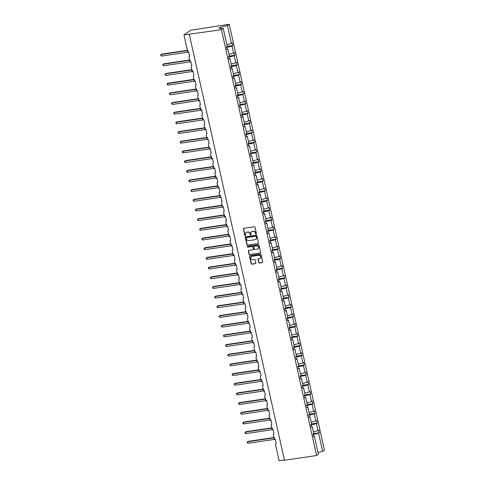 <?xml version="1.0" encoding="UTF-8"?>
<svg xmlns="http://www.w3.org/2000/svg" width="485" height="485" viewBox="0 0 485 485"><rect width="100%" height="100%" fill="white"/><g stroke="black" fill="none" stroke-linecap="round" stroke-linejoin="round"><path stroke-width="0.73" d="M256.122 234.261A0.443 0.4 -125 0 0 256.432 233.776L254.983 227.307A0.637 0.576 -125 0 0 254.267 226.78L243.846 228.32A0.637 0.576 -125 0 0 243.403 229.011L244.846 235.486A0.443 0.4 -125 0 0 245.507 235.789A0.443 0.4 -125 0 0 245.659 235.364L245.471 234.528A2.031 1.837 -125 0 1 246.889 232.303L247.756 232.176A2.031 1.837 -125 0 1 250.048 233.855L250.236 234.691A0.443 0.4 -125 0 0 250.897 234.995A0.443 0.4 -125 0 0 251.048 234.57L250.86 233.734A2.031 1.837 -125 0 1 252.273 231.509L253.146 231.381A2.031 1.837 -125 0 1 255.431 233.061L255.619 233.897A0.443 0.4 -125 0 0 256.122 234.261M251.666 231.727A2.031 1.837 -125 0 1 252.497 231.357L253.364 231.23A2.031 1.837 -125 0 1 255.656 232.903L255.844 233.74A0.443 0.4 -125 0 0 256.377 234.103M243.743 228.344A0.637 0.576 -125 0 0 243.628 228.859L245.07 235.328A0.443 0.4 -125 0 0 245.604 235.692M246.277 232.521A2.031 1.837 -125 0 1 247.114 232.151L247.981 232.024A2.031 1.837 -125 0 1 250.272 233.697L250.46 234.534A0.443 0.4 -125 0 0 250.994 234.898M258.644 262.537A0.637 0.576 -125 0 0 259.36 263.058L262.282 262.627A0.637 0.576 -125 0 0 262.724 261.93L261.118 254.746A0.637 0.576 -125 0 0 260.403 254.219L249.981 255.759A0.637 0.576 -125 0 0 249.539 256.456L251.145 263.64A0.637 0.576 -125 0 0 251.86 264.167L255.389 263.646A0.637 0.576 -125 0 0 255.831 262.949L255.146 259.875A0.637 0.576 -125 0 0 254.431 259.348L252.679 259.608A1.697 1.54 -125 0 1 251.345 256.589A1.697 1.54 -125 0 1 251.951 256.347L258.814 255.334A1.697 1.54 -125 0 1 260.148 258.353A1.697 1.54 -125 0 1 259.542 258.596L258.396 258.766A0.637 0.576 -125 0 0 257.953 259.457L258.863 262.379A0.637 0.576 -125 0 0 259.578 262.9L262.506 262.47A0.637 0.576 -125 0 0 262.609 262.446M221.439 29.7L316.62 455.524L318.409 454.275L314.389 436.276L313.601 436.827L313.019 434.22L313.807 433.669L312.225 426.6L311.437 427.146L310.855 424.539L311.643 423.993L310.06 416.918L309.272 417.464L308.69 414.857L309.478 414.311L307.896 407.236L307.108 407.788L306.526 405.181L307.314 404.629L305.732 397.554L304.944 398.106L304.362 395.499L305.15 394.948L303.568 387.873L302.785 388.424L302.197 385.817L302.986 385.266L301.403 378.197L300.621 378.743L300.039 376.136L300.821 375.59L299.239 368.515L298.457 369.061L297.875 366.454L298.657 365.908L297.075 358.833L296.293 359.385L295.711 356.778L296.493 356.226L294.91 349.151L294.128 349.703L293.546 347.096L294.328 346.545L292.746 339.47L291.964 340.021L291.382 337.414L292.164 336.863L290.588 329.794L289.8 330.34L289.218 327.733L290 327.187L288.423 320.112L287.635 320.658L287.053 318.051L287.841 317.505L286.259 310.43L285.471 310.982L284.889 308.375L285.677 307.823L284.095 300.748L283.307 301.3L282.725 298.693L283.513 298.142L281.93 291.067L281.142 291.618L280.56 289.012L281.348 288.46L279.766 281.391L278.978 281.937L278.396 279.33L279.184 278.784L277.602 271.709L276.814 272.255L276.232 269.648L277.02 269.102L275.438 262.027L274.656 262.579L274.067 259.972L274.856 259.42L273.273 252.345L272.491 252.897L271.909 250.29L272.691 249.739L271.109 242.664L270.327 243.215L269.745 240.608L270.527 240.063L268.945 232.988L268.163 233.534L267.581 230.927L268.363 230.381L266.78 223.306L265.998 223.852L265.416 221.251L266.198 220.699L264.616 213.624L263.834 214.176L263.252 211.569L264.034 211.017L262.458 203.942L261.67 204.494L261.088 201.887L261.87 201.336L260.293 194.261L259.505 194.812L258.923 192.206L259.711 191.66L258.129 184.585L257.341 185.131L256.759 182.524L257.547 181.978L255.965 174.903L255.177 175.449L254.595 172.848L255.383 172.296L253.8 165.221L253.012 165.773L252.43 163.166L253.218 162.614L251.636 155.54L250.848 156.091L250.266 153.484L251.054 152.933L249.472 145.858L248.684 146.409L248.102 143.802L248.89 143.257L247.308 136.182L246.519 136.728L245.937 134.121L246.726 133.575L245.143 126.5L244.361 127.046L243.773 124.445L244.561 123.893L242.979 116.818L242.197 117.37L241.615 114.763L242.397 114.211L240.815 107.136L240.033 107.688L239.451 105.081L240.233 104.53L238.65 97.461L237.868 98.006L237.286 95.4L238.068 94.854L236.486 87.779L235.704 88.325L235.122 85.718L235.904 85.172L234.322 78.097L233.54 78.649L232.958 76.042L233.74 75.49L232.163 68.415L231.375 68.967L230.793 66.36L231.575 65.808L229.999 58.733L229.211 59.285L228.629 56.678L229.417 56.127L227.835 49.058L227.047 49.603L226.465 46.996L227.253 46.451L223.227 28.451L221.439 29.7L183.942 34.932L187.549 51.064A0.97 0.879 -125 0 0 188.641 51.865L189.641 56.333A0.97 0.879 55 0 0 188.968 57.394L189.714 60.746A0.97 0.879 -125 0 0 190.805 61.546L191.805 66.015A0.97 0.879 55 0 0 191.132 67.075L191.878 70.422A0.97 0.879 -125 0 0 192.969 71.222L193.97 75.69A0.97 0.879 55 0 0 193.291 76.751L194.042 80.104A0.97 0.879 -125 0 0 195.134 80.904L196.134 85.372A0.97 0.879 55 0 0 195.455 86.433L196.207 89.786A0.97 0.879 -125 0 0 197.298 90.586L198.298 95.054A0.97 0.879 55 0 0 197.619 96.115L198.371 99.467A0.97 0.879 -125 0 0 199.462 100.268L200.463 104.736A0.97 0.879 55 0 0 199.784 105.797L200.535 109.149A0.97 0.879 -125 0 0 201.627 109.95L202.627 114.418A0.97 0.879 55 0 0 201.948 115.478L202.7 118.825A0.97 0.879 -125 0 0 203.791 119.625L204.791 124.093A0.97 0.879 55 0 0 204.112 125.154L204.864 128.507A0.97 0.879 -125 0 0 205.955 129.307L206.956 133.775A0.97 0.879 55 0 0 206.277 134.836L207.028 138.189A0.97 0.879 -125 0 0 208.12 138.989L209.12 143.457A0.97 0.879 55 0 0 208.441 144.518L209.187 147.87A0.97 0.879 -125 0 0 210.284 148.671L211.278 153.139A0.97 0.879 55 0 0 210.605 154.2L211.351 157.552A0.97 0.879 -125 0 0 212.448 158.352L213.442 162.821A0.97 0.879 55 0 0 212.769 163.881L213.515 167.228A0.97 0.879 -125 0 0 214.612 168.028L215.607 172.496A0.97 0.879 55 0 0 214.934 173.557L215.679 176.91A0.97 0.879 -125 0 0 216.777 177.71L217.771 182.178A0.97 0.879 55 0 0 217.098 183.239L217.844 186.592A0.97 0.879 -125 0 0 218.935 187.392L219.935 191.86A0.97 0.879 55 0 0 219.262 192.921L220.008 196.273A0.97 0.879 -125 0 0 221.099 197.074L222.1 201.542A0.97 0.879 55 0 0 221.421 202.603L222.172 205.955A0.97 0.879 -125 0 0 223.264 206.755L224.264 211.224A0.97 0.879 55 0 0 223.585 212.285L224.337 215.631A0.97 0.879 -125 0 0 225.428 216.431L226.428 220.899A0.97 0.879 55 0 0 225.749 221.96L226.501 225.313A0.97 0.879 -125 0 0 227.592 226.113L228.593 230.581A0.97 0.879 55 0 0 227.914 231.642L228.665 234.995A0.97 0.879 -125 0 0 229.757 235.795L230.757 240.263A0.97 0.879 55 0 0 230.078 241.324L230.83 244.676A0.97 0.879 -125 0 0 231.921 245.477L232.921 249.945A0.97 0.879 55 0 0 232.242 251.006L232.994 254.358A0.97 0.879 -125 0 0 234.085 255.158L235.086 259.62A0.97 0.879 55 0 0 234.407 260.688L235.158 264.034A0.97 0.879 -125 0 0 236.25 264.834L237.25 269.302A0.97 0.879 55 0 0 236.571 270.363L237.317 273.716A0.97 0.879 -125 0 0 238.414 274.516L239.414 278.984A0.97 0.879 55 0 0 238.735 280.045L239.481 283.398A0.97 0.879 -125 0 0 240.578 284.198L241.572 288.666A0.97 0.879 55 0 0 240.899 289.727L241.645 293.079A0.97 0.879 -125 0 0 242.742 293.88L243.737 298.348A0.97 0.879 55 0 0 243.064 299.409L243.809 302.755A0.97 0.879 -125 0 0 244.907 303.555L245.901 308.023A0.97 0.879 55 0 0 245.228 309.09L245.974 312.437A0.97 0.879 -125 0 0 247.065 313.237L248.065 317.705A0.97 0.879 55 0 0 247.392 318.766L248.138 322.119A0.97 0.879 -125 0 0 249.229 322.919L250.23 327.387A0.97 0.879 55 0 0 249.557 328.448L250.302 331.801A0.97 0.879 -125 0 0 251.394 332.601L252.394 337.069A0.97 0.879 55 0 0 251.715 338.13L252.467 341.482A0.97 0.879 -125 0 0 253.558 342.283L254.558 346.751A0.97 0.879 55 0 0 253.879 347.812L254.631 351.158A0.97 0.879 -125 0 0 255.722 351.958L256.723 356.426A0.97 0.879 55 0 0 256.044 357.493L256.795 360.84A0.97 0.879 -125 0 0 257.887 361.64L258.887 366.108A0.97 0.879 55 0 0 258.208 367.169L258.96 370.522A0.97 0.879 -125 0 0 260.051 371.322L261.051 375.79A0.97 0.879 55 0 0 260.372 376.851L261.124 380.204A0.97 0.879 -125 0 0 262.215 381.004L263.216 385.472A0.97 0.879 55 0 0 262.537 386.533L263.288 389.885A0.97 0.879 -125 0 0 264.38 390.686L265.38 395.154A0.97 0.879 55 0 0 264.701 396.215L265.453 399.561A0.97 0.879 -125 0 0 266.544 400.361L267.544 404.829A0.97 0.879 55 0 0 266.865 405.89L267.611 409.243A0.97 0.879 -125 0 0 268.708 410.043L269.702 414.511A0.97 0.879 55 0 0 269.029 415.572L269.775 418.925A0.97 0.879 -125 0 0 270.873 419.725L271.867 424.193A0.97 0.879 55 0 0 271.194 425.254L271.94 428.607A0.97 0.879 -125 0 0 273.037 429.407L274.031 433.875A0.97 0.879 55 0 0 273.358 434.936L274.104 438.288A0.97 0.879 -125 0 0 275.201 439.089L276.195 443.557A0.97 0.879 55 0 0 275.522 444.618L279.124 460.75L284.404 459.974M316.62 455.524L284.471 460.271L189.289 34.447M258.044 243.682A0.637 0.576 -125 0 0 258.493 242.991L256.886 235.801A0.637 0.576 -125 0 0 256.171 235.28L245.743 236.813A0.637 0.576 -125 0 0 245.301 237.511L246.907 244.701A0.637 0.576 -125 0 0 247.623 245.222L258.269 243.531A0.637 0.576 -125 0 0 258.378 243.5M259.002 245.271L260.609 252.461A0.637 0.576 -125 0 1 260.166 253.158L249.739 254.692A0.637 0.576 -125 0 1 249.023 254.17L248.338 251.097A0.637 0.576 -125 0 1 248.781 250.399L253.006 249.775A0.637 0.576 -125 0 0 253.449 249.084L252.994 247.041A0.637 0.576 -125 0 0 252.279 246.519L247.877 247.168A0.443 0.4 -125 0 1 247.532 246.374A0.443 0.4 -125 0 1 247.689 246.313L258.287 244.749A0.637 0.576 -125 0 1 259.002 245.271M313.789 433.602L319.397 432.778L318.815 430.171L318.027 430.716L316.444 423.647L310.964 425.018M313.407 431.88L318.027 430.716M311.625 423.92L317.232 423.096L316.65 420.489L315.862 421.041L314.28 413.966L308.799 415.336M311.243 422.199L315.862 421.041M309.46 414.245L315.068 413.414L314.486 410.807L313.698 411.359L312.116 404.284L306.635 405.66M309.078 412.517L313.698 411.359M307.296 404.563L312.904 403.732L312.322 401.125L311.534 401.677L309.951 394.602L304.471 395.978M306.914 402.835L311.534 401.677M305.132 394.881L310.739 394.056L310.157 391.45L309.369 391.995L307.793 384.92L302.307 386.296M304.75 393.153L309.369 391.995M302.973 385.199L308.575 384.375L307.993 381.768L307.205 382.313L305.629 375.245L300.142 376.615M302.585 383.477L307.205 382.313M300.809 375.517L306.411 374.693L305.829 372.086L305.041 372.638L303.464 365.563L297.978 366.933M300.421 373.796L305.041 372.638M298.645 365.842L304.247 365.011L303.665 362.404L302.882 362.956L301.3 355.881L295.814 357.257M298.257 364.114L302.882 362.956M296.481 356.16L302.082 355.329L301.5 352.722L300.718 353.274L299.136 346.199L293.649 347.575M296.092 354.432L300.718 353.274M294.316 346.478L299.918 345.653L299.336 343.047L298.554 343.592L296.972 336.517L291.485 337.893M293.928 344.75L298.554 343.592M292.152 336.796L297.754 335.972L297.172 333.365L296.39 333.91L294.807 326.841L289.327 328.212M291.764 335.074L296.39 333.91M289.988 327.114L295.595 326.29L295.007 323.683L294.225 324.235L292.643 317.16L287.162 318.53M289.6 325.393L294.225 324.235M287.823 317.439L293.431 316.608L292.843 314.001L292.061 314.553L290.479 307.478L284.998 308.854M287.435 315.711L292.061 314.553M285.659 307.757L291.267 306.926L290.685 304.325L289.897 304.871L288.314 297.796L282.834 299.172M285.271 306.029L289.897 304.871M283.495 298.075L289.102 297.25L288.52 294.644L287.732 295.189L286.15 288.114L280.669 289.49M283.113 296.347L287.732 295.189M281.33 288.393L286.938 287.569L286.356 284.962L285.568 285.513L283.986 278.438L278.505 279.809M280.948 286.671L285.568 285.513M279.166 278.711L284.774 277.887L284.192 275.28L283.404 275.832L281.821 268.757L276.341 270.127M278.784 276.99L283.404 275.832M277.002 269.036L282.609 268.205L282.027 265.598L281.239 266.15L279.657 259.075L274.177 260.451M276.62 267.308L281.239 266.15M274.837 259.354L280.445 258.523L279.863 255.922L279.075 256.468L277.499 249.393L272.012 250.769M274.455 257.626L279.075 256.468M272.679 249.672L278.281 248.847L277.699 246.241L276.911 246.786L275.334 239.711L269.848 241.087M272.291 247.944L276.911 246.786M270.515 239.99L276.117 239.166L275.535 236.559L274.752 237.11L273.17 230.035L267.684 231.406M270.127 238.268L274.752 237.11M268.35 230.308L273.952 229.484L273.37 226.877L272.588 227.429L271.006 220.354L265.519 221.724M267.962 228.587L272.588 227.429M266.186 220.633L271.788 219.802L271.206 217.195L270.424 217.747L268.842 210.672L263.355 212.048M265.798 218.905L270.424 217.747M264.022 210.951L269.624 210.12L269.042 207.519L268.26 208.065L266.677 200.99L261.197 202.366M263.634 209.223L268.26 208.065M261.858 201.269L267.459 200.444L266.877 197.838L266.095 198.383L264.513 191.308L259.032 192.684M261.47 199.541L266.095 198.383M259.693 191.587L265.301 190.763L264.713 188.156L263.931 188.707L262.349 181.632L256.868 183.003M259.305 189.865L263.931 188.707M257.529 181.911L263.137 181.081L262.555 178.474L261.767 179.026L260.184 171.951L254.704 173.321M257.141 180.184L261.767 179.026M255.365 172.23L260.972 171.399L260.39 168.792L259.602 169.344L258.02 162.269L252.539 163.645M254.983 170.502L259.602 169.344M253.2 162.548L258.808 161.717L258.226 159.116L257.438 159.662L255.856 152.587L250.375 153.963M252.818 160.82L257.438 159.662M251.036 152.866L256.644 152.041L256.062 149.435L255.274 149.98L253.691 142.905L248.211 144.281M250.654 151.138L255.274 149.98M248.872 143.184L254.479 142.36L253.897 139.753L253.109 140.304L251.527 133.229L246.047 134.6M248.49 141.462L253.109 140.304M246.707 133.508L252.315 132.678L251.733 130.071L250.945 130.623L249.369 123.548L243.882 124.924M246.325 131.781L250.945 130.623M244.549 123.827L250.151 122.996L249.569 120.389L248.781 120.941L247.204 113.866L241.718 115.242M244.161 122.099L248.781 120.941M242.385 114.145L247.987 113.32L247.405 110.713L246.616 111.259L245.04 104.184L239.554 105.56M241.997 112.417L246.616 111.259M240.22 104.463L245.822 103.638L245.24 101.032L244.458 101.577L242.876 94.508L237.389 95.878M239.833 102.735L244.458 101.577M238.056 94.781L243.658 93.957L243.076 91.35L242.294 91.901L240.712 84.826L235.225 86.197M237.668 93.059L242.294 91.901M235.892 85.105L241.494 84.275L240.912 81.668L240.13 82.22L238.547 75.145L233.061 76.521M235.504 83.378L240.13 82.22M233.728 75.424L239.329 74.593L238.747 71.986L237.965 72.538L236.383 65.463L230.902 66.839M233.34 73.696L237.965 72.538M231.563 65.742L237.171 64.917L236.583 62.31L235.801 62.856L234.219 55.781L228.738 57.157M231.175 64.014L235.801 62.856M229.399 56.06L235.007 55.235L234.419 52.629L233.637 53.174L232.054 46.105L232.842 45.554L232.26 42.947L231.472 43.498L227.453 25.499L229.235 24.25L190.629 30.258L183.942 34.932M229.011 54.338L233.637 53.174M226.847 44.656L231.472 43.498M313.128 434.699L319.397 432.778M314.389 436.276L313.474 436.264M317.232 423.096L316.444 423.647M312.225 426.6L311.309 426.582M315.068 413.414L314.28 413.966M310.06 416.918L309.151 416.9M312.904 403.732L312.116 404.284M307.896 407.236L306.987 407.218M310.739 394.056L309.951 394.602M305.732 397.554L304.822 397.542M308.575 384.375L307.793 384.92M303.568 387.873L302.658 387.861M306.411 374.693L305.629 375.245M301.403 378.197L300.494 378.179M304.247 365.011L303.464 365.563M299.239 368.515L298.33 368.497M302.082 355.329L301.3 355.881M297.075 358.833L296.165 358.815M299.918 345.653L299.136 346.199M294.91 349.151L294.001 349.139M297.754 335.972L296.972 336.517M292.746 339.47L291.837 339.458M295.595 326.29L294.807 326.841M290.588 329.794L289.672 329.776M293.431 316.608L292.643 317.16M288.423 320.112L287.508 320.094M291.267 306.926L290.479 307.478M286.259 310.43L285.344 310.412M289.102 297.25L288.314 297.796M284.095 300.748L283.179 300.736M286.938 287.569L286.15 288.114M281.93 291.067L281.015 291.055M284.774 277.887L283.986 278.438M279.766 281.391L278.857 281.373M282.609 268.205L281.821 268.757M277.602 271.709L276.692 271.691M280.445 258.523L279.657 259.075M275.438 262.027L274.528 262.009M278.281 248.847L277.499 249.393M273.273 252.345L272.364 252.333M276.117 239.166L275.334 239.711M271.109 242.664L270.2 242.652M273.952 229.484L273.17 230.035M268.945 232.988L268.035 232.97M271.788 219.802L271.006 220.354M266.78 223.306L265.871 223.288M269.624 210.12L268.842 210.672M264.616 213.624L263.707 213.612M267.459 200.444L266.677 200.99M262.458 203.942L261.542 203.93M265.301 190.763L264.513 191.308M260.293 194.261L259.378 194.249M263.137 181.081L262.349 181.632M258.129 184.585L257.214 184.567M260.972 171.399L260.184 171.951M255.965 174.903L255.049 174.885M258.808 161.717L258.02 162.269M253.8 165.221L252.885 165.209M256.644 152.041L255.856 152.587M251.636 155.54L250.727 155.527M254.479 142.36L253.691 142.905M249.472 145.858L248.562 145.846M252.315 132.678L251.527 133.229M247.308 136.182L246.398 136.164M250.151 122.996L249.369 123.548M245.143 126.5L244.234 126.482M247.987 113.32L247.204 113.866M242.979 116.818L242.07 116.806M245.822 103.638L245.04 104.184M240.815 107.136L239.905 107.124M243.658 93.957L242.876 94.508M238.65 97.461L237.741 97.443M241.494 84.275L240.712 84.826M236.486 87.779L235.577 87.761M239.329 74.593L238.547 75.145M234.322 78.097L233.412 78.079M237.171 64.917L236.383 65.463M232.163 68.415L231.248 68.403M235.007 55.235L234.219 55.781M229.999 58.733L229.084 58.721M318.008 452.481L322.634 451.323L318.609 433.323M322.634 451.323L324.423 450.068L229.235 24.25M227.835 49.058L226.919 49.04M226.574 47.475L232.054 46.105M227.235 46.378L232.842 45.554M223.227 28.451L218.911 28.379L220.56 27.227L227.453 25.499M220.82 28.415L220.56 27.227M245.64 236.844A0.637 0.576 -125 0 0 245.525 237.353L247.132 244.543A0.637 0.576 -125 0 0 247.847 245.064L258.269 243.531M256.225 236.589A0.443 0.4 -125 0 0 255.722 236.225L246.574 237.577A0.443 0.4 -125 0 0 246.265 238.062L246.459 238.947A2.031 1.837 -125 0 0 248.75 240.621L255.001 239.699A2.031 1.837 -125 0 0 256.419 237.474L256.444 236.437A0.443 0.4 -125 0 0 255.947 236.068L255.722 236.225M246.538 237.583A0.443 0.4 -125 0 1 246.792 237.42L255.947 236.068M255.837 239.329A2.031 1.837 -125 0 0 256.644 237.317L256.419 237.474M256.444 236.437L256.644 237.317M248.678 250.424A0.637 0.576 -125 0 0 248.562 250.939L249.248 254.013A0.637 0.576 -125 0 0 249.963 254.54L260.384 253A0.637 0.576 -125 0 0 260.493 252.976M253.334 249.593A0.637 0.576 -125 0 0 253.673 248.926L253.218 246.883A0.637 0.576 -125 0 0 252.503 246.362L247.877 247.168M247.653 246.319A0.443 0.4 -125 0 0 248.102 247.01M257.396 249.126A1.697 1.54 -125 0 0 258.469 246.932A1.697 1.54 -125 0 0 256.668 245.871L254.249 246.228A0.637 0.576 -125 0 0 253.807 246.92L254.261 248.963A0.637 0.576 -125 0 0 254.977 249.484L257.396 249.126M258.111 248.805A1.697 1.54 -125 0 0 256.886 245.713L256.668 245.871M254.146 246.253A0.637 0.576 -125 0 1 254.473 246.071L256.886 245.713M258.293 258.79A0.637 0.576 -125 0 0 258.178 259.305L258.863 262.379M260.257 258.275A1.697 1.54 -125 0 0 259.032 255.183L258.814 255.334M251.46 256.517A1.697 1.54 -125 0 1 252.176 256.195L259.032 255.183M249.872 255.789A0.637 0.576 -125 0 0 249.757 256.298L251.363 263.488A0.637 0.576 -125 0 0 252.079 264.01L255.613 263.488A0.637 0.576 -125 0 0 255.716 263.464M187.386 50.331L161.632 54.132L161.075 54.52L161.42 56.072L187.756 52.186L187.38 50.634L187.931 50.252M161.42 56.072L160.577 54.981L161.075 54.52L187.38 50.634A0.709 0.697 15.7 0 0 187.452 50.616M187.962 51.525L188.441 52.356L187.756 52.186L188.441 52.356M189.55 60.007L163.797 63.808L163.239 64.202L163.584 65.754L189.92 61.868L189.544 60.316L190.096 59.934M163.584 65.754L162.742 64.663L163.239 64.202L189.544 60.316A0.709 0.697 15.7 0 0 189.617 60.298M190.126 61.207L190.605 62.038L189.92 61.868L190.605 62.038M191.714 69.688L165.961 73.49L165.403 73.878L165.749 75.43L192.084 71.544L191.708 69.998L192.26 69.61M165.749 75.43L164.906 74.344L165.403 73.878L191.708 69.998A0.709 0.697 15.7 0 0 191.781 69.979M192.29 70.889L192.769 71.713L192.084 71.544L192.769 71.713M193.879 79.37L168.125 83.171L167.567 83.559L167.913 85.111L194.249 81.225L193.873 79.673L194.424 79.291M167.913 85.111L167.07 84.02L167.567 83.559L193.873 79.679M194.455 80.565L194.934 81.395L194.249 81.225L194.934 81.395M196.043 89.052L170.29 92.853L169.732 93.241L170.077 94.793L196.413 90.907L196.037 89.355L196.583 88.973M170.077 94.793L169.235 93.702L169.732 93.241L196.037 89.361A0.709 0.697 15.7 0 0 196.104 89.337M196.619 90.246L197.098 91.077L196.413 90.907L197.098 91.077M198.207 98.734L172.454 102.535L171.896 102.923L172.242 104.475L198.577 100.589L198.201 99.037L198.747 98.655M172.242 104.475L171.399 103.384L171.896 102.923L198.201 99.037A0.709 0.697 15.7 0 0 198.268 99.019M198.777 99.928L199.238 100.819L198.577 100.589L199.256 100.759M200.372 108.41L174.618 112.211L174.06 112.605L174.406 114.151L200.735 110.271L200.366 108.719L200.911 108.337M174.406 114.151L173.563 113.066L174.06 112.605L200.366 108.719A0.709 0.697 15.7 0 0 200.432 108.701M200.942 109.61L201.402 110.501L200.735 110.271L201.421 110.441M202.536 118.091L176.782 121.893L176.225 122.281L176.57 123.833L202.875 119.953L202.53 118.401L203.076 118.013M176.57 123.833L175.728 122.747L176.225 122.281L202.53 118.401A0.709 0.697 15.7 0 0 202.597 118.382M203.106 119.292L203.567 120.183L202.9 119.947L203.585 120.116M204.7 127.773L178.941 131.574L178.389 131.962L178.735 133.514L205.04 129.634L204.694 128.076L205.24 127.694M178.735 133.514L177.892 132.423L178.389 131.962L204.694 128.082A0.709 0.697 15.7 0 0 204.761 128.058M205.27 128.968L205.731 129.865L205.064 129.628L205.749 129.798M206.859 137.455L181.105 141.256L180.553 141.644L180.899 143.196L207.204 139.316L206.859 137.758L207.404 137.376M180.899 143.196L180.056 142.105L180.553 141.644L206.859 137.764A0.709 0.697 15.7 0 0 206.925 137.74M207.435 138.649L207.895 139.541L207.228 139.31L207.913 139.48M209.023 147.137L183.269 150.938L182.712 151.326L183.063 152.878L209.393 148.992L209.023 147.44L209.569 147.058M183.063 152.878L182.36 152.405L182.221 151.787L182.712 151.326L209.023 147.44A0.709 0.697 15.7 0 0 209.09 147.422M209.599 148.331L210.06 149.222L209.393 148.992L210.078 149.162M211.187 156.813L185.434 160.614L184.876 161.008L185.228 162.554L211.557 158.674L211.181 157.122L211.733 156.74M185.228 162.554L184.518 162.087L184.385 161.469L184.876 161.008L211.181 157.122A0.709 0.697 15.7 0 0 211.254 157.104M211.763 158.013L212.224 158.904L211.557 158.674L212.242 158.844M213.351 166.494L187.598 170.296L187.04 170.684L187.386 172.236L213.697 168.356L213.345 166.804L213.897 166.416M187.386 172.236L186.683 171.769L186.549 171.15L187.04 170.684L213.345 166.804A0.709 0.697 15.7 0 0 213.418 166.785M213.927 167.689L214.406 168.519L213.721 168.35L214.406 168.519M215.516 176.176L189.762 179.977L189.205 180.365L189.55 181.917L215.861 178.037L215.51 176.479L216.061 176.097M189.55 181.917L188.707 180.826L189.205 180.365L215.51 176.485A0.709 0.697 15.7 0 0 215.583 176.461M216.092 177.371L216.571 178.201L215.886 178.031L216.571 178.201M217.68 185.858L191.927 189.659L191.369 190.047L191.714 191.599L218.05 187.713L217.674 186.161L218.226 185.779M191.714 191.599L190.872 190.508L191.369 190.047L217.674 186.167M218.256 187.052L218.735 187.883L218.05 187.713L218.735 187.883M219.844 195.54L194.091 199.341L193.533 199.729L193.879 201.281L220.214 197.395L219.838 195.843L220.39 195.461M193.879 201.281L193.036 200.19L193.533 199.729L219.838 195.843A0.709 0.697 15.7 0 0 219.911 195.825M220.42 196.734L220.899 197.565L220.214 197.395L220.899 197.565M222.009 205.216L196.255 209.017L195.697 209.411L196.043 210.957L222.379 207.077L222.003 205.525L222.554 205.143M196.043 210.957L195.2 209.872L195.697 209.411L222.003 205.525A0.709 0.697 15.7 0 0 222.075 205.507M222.585 206.416L223.064 207.24L222.379 207.077L223.064 207.24M224.173 214.897L198.42 218.699L197.862 219.087L198.207 220.639L224.543 216.753L224.167 215.207L224.719 214.819M198.207 220.639L197.365 219.553L197.862 219.087L224.167 215.207A0.709 0.697 15.7 0 0 224.234 215.188M224.749 216.092L225.228 216.922L224.543 216.753L225.228 216.922M226.337 224.579L200.584 228.38L200.026 228.768L200.372 230.32L226.707 226.434L226.331 224.882L226.877 224.5M200.372 230.32L199.529 229.229L200.026 228.768L226.331 224.888A0.709 0.697 15.7 0 0 226.398 224.864M226.913 225.774L227.368 226.671L226.707 226.434L227.386 226.604M228.502 234.261L202.748 238.062L202.19 238.45L202.536 240.002L228.865 236.116L228.496 234.564L229.041 234.182M202.536 240.002L201.693 238.911L202.19 238.45L228.496 234.57A0.709 0.697 15.7 0 0 228.562 234.546M229.072 235.455L229.532 236.347L228.865 236.116L229.55 236.286M230.666 243.943L204.912 247.738L204.355 248.132L204.7 249.684L231.03 245.798L230.66 244.246L231.206 243.864M204.7 249.684L203.858 248.593L204.355 248.132L230.66 244.246A0.709 0.697 15.7 0 0 230.727 244.228M231.236 245.137L231.697 246.028L231.03 245.798L231.715 245.968M232.83 253.619L207.071 257.42L206.519 257.814L206.865 259.36L233.194 255.48L232.824 253.928L233.37 253.546M206.865 259.36L206.022 258.275L206.519 257.814L232.824 253.928A0.709 0.697 15.7 0 0 232.891 253.91M233.4 254.819L233.861 255.71L233.194 255.48L233.879 255.643M234.989 263.3L209.235 267.102L208.683 267.49L209.029 269.042L235.334 265.162L234.989 263.61L235.534 263.222M209.029 269.042L208.186 267.956L208.683 267.49L234.989 263.61A0.709 0.697 15.7 0 0 235.055 263.591M235.564 264.495L236.025 265.392L235.358 265.156L236.043 265.325M237.153 272.982L211.399 276.783L210.842 277.171L211.193 278.723L237.498 274.843L237.153 273.285L237.698 272.903M211.193 278.723L210.49 278.257L210.351 277.632L210.842 277.171L237.153 273.291A0.709 0.697 15.7 0 0 237.22 273.267M237.729 274.177L238.19 275.074L237.523 274.837L238.208 275.007M239.317 282.664L213.564 286.465L213.006 286.853L213.358 288.405L239.687 284.519L239.317 282.967L239.863 282.585M213.358 288.405L212.648 287.932L212.515 287.314L213.006 286.853L239.317 282.973A0.709 0.697 15.7 0 0 239.384 282.949M239.893 283.858L240.354 284.75L239.687 284.519L240.372 284.689M241.481 292.346L215.728 296.141L215.17 296.535L215.522 298.087L241.851 294.201L241.475 292.649L242.027 292.267M215.522 298.087L214.813 297.614L214.679 296.996L215.17 296.535L241.475 292.649A0.709 0.697 15.7 0 0 241.548 292.631M242.057 293.54L242.518 294.431L241.851 294.201L242.536 294.371M243.646 302.022L217.892 305.823L217.335 306.211L217.68 307.763L243.991 303.883L243.64 302.331L244.191 301.949M217.68 307.763L216.837 306.678L217.335 306.211L243.64 302.331A0.709 0.697 15.7 0 0 243.712 302.313M244.222 303.222L244.701 304.046L244.016 303.877L244.701 304.046M245.81 311.703L220.057 315.505L219.499 315.893L219.844 317.445L246.18 313.559L245.804 312.013L246.356 311.625M219.844 317.445L219.002 316.353L219.499 315.893L245.804 312.013A0.709 0.697 15.7 0 0 245.877 311.994M246.386 312.898L246.865 313.728L246.18 313.559L246.865 313.728M247.974 321.385L222.221 325.186L221.663 325.574L222.009 327.126L248.344 323.24L247.968 321.688L248.52 321.306M222.009 327.126L221.166 326.035L221.663 325.574L247.968 321.694M248.55 322.58L249.029 323.41L248.344 323.24L249.029 323.41M250.139 331.067L224.385 334.868L223.827 335.256L224.173 336.808L250.509 332.922L250.133 331.37L250.684 330.988M224.173 336.808L223.33 335.717L223.827 335.256L250.133 331.376A0.709 0.697 15.7 0 0 250.205 331.352M250.715 332.261L251.194 333.092L250.509 332.922L251.194 333.092M252.303 340.749L226.55 344.544L225.992 344.938L226.337 346.49L252.673 342.604L252.297 341.052L252.849 340.67M226.337 346.49L225.495 345.399L225.992 344.938L252.297 341.052A0.709 0.697 15.7 0 0 252.37 341.034M252.879 341.943L253.358 342.774L252.673 342.604L253.358 342.774M254.467 350.425L228.714 354.226L228.156 354.614L228.502 356.166L254.837 352.28L254.461 350.734L255.007 350.346M228.502 356.166L227.659 355.081L228.156 354.614L254.461 350.734A0.709 0.697 15.7 0 0 254.528 350.716M255.043 351.625L255.522 352.45L254.837 352.28L255.522 352.45M256.632 360.106L230.878 363.908L230.32 364.296L230.666 365.848L257.001 361.962L256.626 360.41L257.171 360.028M230.666 365.848L229.823 364.756L230.32 364.296L256.626 360.416A0.709 0.697 15.7 0 0 256.692 360.397M257.202 361.301L257.662 362.198L257.001 361.962L257.68 362.131M258.796 369.788L233.042 373.589L232.485 373.977L232.83 375.529L259.135 371.649L258.79 370.091L259.336 369.709M232.83 375.529L231.988 374.438L232.485 373.977L258.79 370.097A0.709 0.697 15.7 0 0 258.857 370.073M259.366 370.983L259.827 371.88L259.16 371.643L259.845 371.813M260.96 379.47L235.207 383.271L234.649 383.659L234.995 385.211L261.324 381.325L260.954 379.773L261.5 379.391M234.995 385.211L234.152 384.12L234.649 383.659L260.954 379.779A0.709 0.697 15.7 0 0 261.021 379.755M261.53 380.664L261.991 381.556L261.324 381.325L262.009 381.495M263.125 389.146L237.365 392.947L236.813 393.341L237.159 394.893L263.488 391.007L263.119 389.455L263.664 389.073M237.159 394.893L236.316 393.802L236.813 393.341L263.119 389.455A0.709 0.697 15.7 0 0 263.185 389.437M263.694 390.346L264.155 391.237L263.488 391.007L264.173 391.177M265.283 398.828L239.529 402.629L238.978 403.017L239.323 404.569L265.628 400.689L265.283 399.137L265.829 398.749M239.323 404.569L238.481 403.484L238.978 403.017L265.283 399.137A0.709 0.697 15.7 0 0 265.35 399.119M265.859 400.028L266.32 400.919L265.653 400.683L266.338 400.853M267.447 408.509L241.694 412.311L241.136 412.699L241.488 414.251L267.793 410.371L267.447 408.813L267.993 408.431M241.488 414.251L240.784 413.784L240.645 413.159L241.136 412.699L267.447 408.819A0.709 0.697 15.7 0 0 267.514 408.8M268.023 409.704L268.484 410.601L267.817 410.365L268.502 410.534M269.611 418.191L243.858 421.992L243.3 422.38L243.652 423.932L269.957 420.052L269.605 418.5L270.157 418.112M243.652 423.932L242.943 423.46L242.809 422.841L243.3 422.38L269.605 418.5A0.709 0.697 15.7 0 0 269.678 418.476M270.187 419.386L270.648 420.283L269.981 420.046L270.666 420.216M271.776 427.873L246.022 431.674L245.465 432.062L245.81 433.614L272.146 429.728L271.77 428.176L272.321 427.794M245.81 433.614L245.107 433.141L244.973 432.523L245.465 432.062L271.77 428.176A0.709 0.697 15.7 0 0 271.842 428.158M272.352 429.067L272.831 429.898L272.146 429.728L272.831 429.898M273.94 437.549L248.187 441.35L247.629 441.744L247.974 443.296L274.31 439.41L273.934 437.858L274.486 437.476M247.974 443.296L247.132 442.205L247.629 441.744L273.934 437.858A0.709 0.697 15.7 0 0 274.007 437.84M274.516 438.749L274.995 439.58L274.31 439.41L274.995 439.58M188.247 51.828A1.388 0.533 81.6 0 0 188.804 52.568M190.411 61.51A1.388 0.533 81.6 0 0 190.963 62.25M192.575 71.192A1.388 0.533 81.6 0 0 193.127 71.932M192.66 71.695A0.709 0.697 15.7 0 1 192.709 71.738L193.175 71.932M194.74 80.874A1.388 0.533 81.6 0 0 195.291 81.613M196.904 90.549A1.388 0.533 81.6 0 0 197.456 91.289M199.062 100.231A1.388 0.533 81.6 0 0 199.62 100.971M201.226 109.913A1.388 0.533 81.6 0 0 201.784 110.653M203.391 119.595A1.388 0.533 81.6 0 0 203.949 120.335M205.555 129.277A1.388 0.533 81.6 0 0 206.113 130.016M207.719 138.952A1.388 0.533 81.6 0 0 208.277 139.692M209.884 148.634A1.388 0.533 81.6 0 0 210.441 149.374M209.969 149.137A0.709 0.697 15.7 0 1 210.023 149.186L210.484 149.374M212.048 158.316A1.388 0.533 81.6 0 0 212.606 159.056M214.212 167.998A1.388 0.533 81.6 0 0 214.77 168.738M216.377 177.68A1.388 0.533 81.6 0 0 216.934 178.419M216.462 178.183A0.709 0.697 15.7 0 1 216.51 178.225L216.977 178.413M218.541 187.356A1.388 0.533 81.6 0 0 219.093 188.095M220.705 197.037A1.388 0.533 81.6 0 0 221.257 197.777M222.87 206.719A1.388 0.533 81.6 0 0 223.421 207.459M222.954 207.222A0.709 0.697 15.7 0 1 223.003 207.271L223.47 207.459M225.034 216.401A1.388 0.533 81.6 0 0 225.586 217.141M227.198 226.083A1.388 0.533 81.6 0 0 227.75 226.822M229.356 235.758A1.388 0.533 81.6 0 0 229.914 236.498M231.521 245.44A1.388 0.533 81.6 0 0 232.079 246.18M233.685 255.122A1.388 0.533 81.6 0 0 234.243 255.862M233.77 255.625A0.709 0.697 15.7 0 1 233.825 255.674L234.285 255.862M235.849 264.804A1.388 0.533 81.6 0 0 236.407 265.544M238.014 274.486A1.388 0.533 81.6 0 0 238.571 275.225M240.178 284.161A1.388 0.533 81.6 0 0 240.736 284.901M240.263 284.665A0.709 0.697 15.7 0 1 240.311 284.713L240.778 284.901M242.342 293.843A1.388 0.533 81.6 0 0 242.9 294.583M244.507 303.525A1.388 0.533 81.6 0 0 245.064 304.265M246.671 313.207A1.388 0.533 81.6 0 0 247.229 313.947M246.756 313.71A0.709 0.697 15.7 0 1 246.804 313.753L247.271 313.94M248.835 322.889A1.388 0.533 81.6 0 0 249.387 323.628M251 332.564A1.388 0.533 81.6 0 0 251.551 333.304M253.164 342.246A1.388 0.533 81.6 0 0 253.716 342.986M255.328 351.928A1.388 0.533 81.6 0 0 255.88 352.668M257.486 361.61A1.388 0.533 81.6 0 0 258.044 362.35M259.651 371.292A1.388 0.533 81.6 0 0 260.209 372.031M261.815 380.967A1.388 0.533 81.6 0 0 262.373 381.707M263.979 390.649A1.388 0.533 81.6 0 0 264.537 391.389M264.064 391.152A0.709 0.697 15.7 0 1 264.119 391.201L264.58 391.389M266.144 400.331A1.388 0.533 81.6 0 0 266.702 401.071M268.308 410.013A1.388 0.533 81.6 0 0 268.866 410.753M270.472 419.695A1.388 0.533 81.6 0 0 271.03 420.434M270.557 420.192A0.709 0.697 15.7 0 1 270.606 420.24L271.073 420.428M272.637 429.37A1.388 0.533 81.6 0 0 273.194 430.11M274.801 439.052A1.388 0.533 81.6 0 0 275.359 439.792M189.623 56.242L189.296 56.466M191.787 65.924L191.46 66.148M193.951 75.599L193.624 75.83M196.116 85.281L195.788 85.512M198.28 94.963L197.953 95.193M200.438 104.645L200.117 104.869M202.603 114.327L202.281 114.551M204.767 124.002L204.44 124.233M206.931 133.684L206.604 133.915M209.096 143.366L208.768 143.596M211.26 153.048L210.933 153.272M213.424 162.724L213.097 162.954M215.589 172.405L215.261 172.636M217.753 182.087L217.425 182.318M219.917 191.769L219.59 191.999M222.081 201.451L221.754 201.675M224.246 211.127L223.918 211.357M226.41 220.808L226.083 221.039M228.574 230.49L228.247 230.721M230.733 240.172L230.411 240.402M232.897 249.854L232.576 250.078M235.061 259.53L234.734 259.76M237.226 269.211L236.898 269.442M239.39 278.893L239.063 279.124M241.554 288.575L241.227 288.799M243.719 298.257L243.391 298.481M245.883 307.933L245.555 308.163M248.047 317.614L247.72 317.845M250.212 327.296L249.884 327.527M252.376 336.978L252.048 337.202M254.54 346.66L254.213 346.884M256.704 356.336L256.377 356.566M258.863 366.017L258.541 366.248M261.027 375.699L260.706 375.93M263.191 385.381L262.864 385.605M265.356 395.063L265.028 395.287M267.52 404.739L267.193 404.969M269.684 414.42L269.357 414.651M271.849 424.102L271.521 424.333M274.013 433.784L273.685 434.008M276.177 443.466L275.85 443.69M188.847 52.568L188.198 52.283M191.011 62.25L190.362 61.965M195.334 81.607L194.691 81.322M197.498 91.289L196.855 91.004M199.662 100.971L199.02 100.686M201.827 110.653L201.184 110.368M203.991 120.335L203.348 120.044M206.155 130.01L205.513 129.725M208.32 139.692L207.677 139.407M212.648 159.056L212.006 158.771M214.813 168.738L214.17 168.447M219.141 188.095L218.492 187.81M221.305 197.777L220.657 197.492M225.628 217.141L224.985 216.85M227.792 226.816L227.15 226.531M229.957 236.498L229.314 236.213M232.121 246.18L231.478 245.895M236.45 265.544L235.807 265.253M238.614 275.219L237.971 274.934M242.943 294.583L242.3 294.298M245.107 304.265L244.464 303.98M249.435 323.622L248.787 323.337M251.6 333.304L250.951 333.019M253.758 342.986L253.115 342.701M255.922 352.668L255.28 352.383M258.087 362.343L257.444 362.059M260.251 372.025L259.608 371.74M262.415 381.707L261.773 381.422M266.744 401.071L266.101 400.78M268.908 410.746L268.266 410.462M273.237 430.11L272.594 429.825M275.401 439.792L274.759 439.507"/></g></svg>
